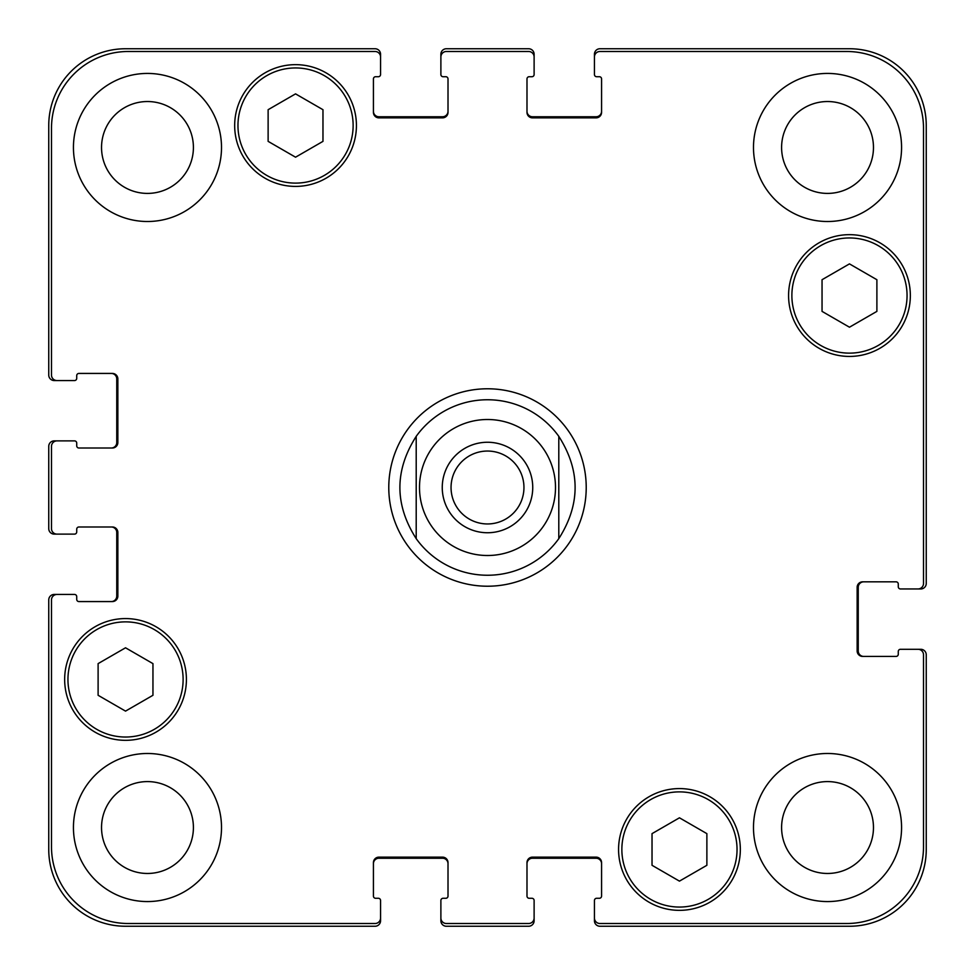 <?xml version="1.0" encoding="UTF-8"?>
<svg xmlns="http://www.w3.org/2000/svg" width="975" height="975" viewBox="0 0 975 975"><rect width="100%" height="100%" fill="white"/><g stroke="black" fill="none" stroke-linecap="round" stroke-linejoin="round"><path stroke-width="1.46" d="M451.047 487.5A36.453 36.453 0 0 0 487.5 523.953A36.453 36.453 0 0 0 523.953 487.5A36.453 36.453 0 0 0 487.5 451.047A36.453 36.453 0 0 0 451.047 487.5M532.74 487.5A45.24 45.24 0 0 1 464.88 526.683A45.24 45.24 0 0 1 464.88 448.317A45.24 45.24 0 0 1 532.74 487.5M558.797 436.349L558.797 538.651L558.797 436.349C580.539 470.45 580.539 504.55 558.797 538.651A87.75 87.75 0 0 1 416.203 538.651L416.203 436.349L416.203 538.651C394.461 504.55 394.461 470.45 416.203 436.349A87.75 87.75 0 0 1 558.797 436.349M487.5 586.219A98.719 98.719 0 0 1 402.005 438.141A98.719 98.719 0 0 1 572.995 438.141A98.719 98.719 0 0 1 487.5 586.219M706.875 865.3L679.453 881.132L652.031 865.3L652.031 833.637L679.453 817.806L706.875 833.637L706.875 865.3M152.953 695.285L125.531 711.116L98.109 695.285L98.109 663.622L125.531 647.79L152.953 663.622L152.953 695.285M322.969 141.363L295.547 157.194L268.125 141.363L268.125 109.7L295.547 93.868L322.969 109.7L322.969 141.363M876.891 311.378L849.469 327.21L822.047 311.378L822.047 279.715L849.469 263.884L876.891 279.715L876.891 311.378M353.133 125.531A57.586 57.586 0 0 0 266.76 75.66A57.586 57.586 0 0 0 266.76 175.402A57.586 57.586 0 0 0 353.133 125.531M356.423 125.531A60.877 60.877 0 0 1 265.115 178.254A60.877 60.877 0 0 1 265.115 72.808A60.877 60.877 0 0 1 356.423 125.531M183.117 679.453A57.586 57.586 0 0 0 96.744 629.582A57.586 57.586 0 0 0 96.744 729.324A57.586 57.586 0 0 0 183.117 679.453M186.408 679.453A60.877 60.877 0 0 1 95.099 732.176A60.877 60.877 0 0 1 95.099 626.73A60.877 60.877 0 0 1 186.408 679.453M737.039 849.469A57.586 57.586 0 0 0 650.654 799.598A57.586 57.586 0 0 0 650.654 899.34A57.586 57.586 0 0 0 737.039 849.469M740.33 849.469A60.877 60.877 0 0 1 649.009 902.192A60.877 60.877 0 0 1 649.009 796.746A60.877 60.877 0 0 1 740.33 849.469M907.055 295.547A57.586 57.586 0 0 0 820.67 245.676A57.586 57.586 0 0 0 820.67 345.418A57.586 57.586 0 0 0 907.055 295.547M910.345 295.547A60.877 60.877 0 0 1 819.024 348.27A60.877 60.877 0 0 1 819.024 242.824A60.877 60.877 0 0 1 910.345 295.547M923.508 654.773A5.484 5.484 0 0 0 918.023 649.289L900.473 649.289A2.194 2.194 0 0 0 898.28 651.483L898.28 654.225A2.194 2.194 0 0 1 896.086 656.419L862.631 656.419A5.484 5.484 0 0 1 857.147 650.934L857.147 587.316A5.484 5.484 0 0 1 862.631 581.831L896.086 581.831A2.194 2.194 0 0 1 898.28 584.025L898.28 586.767A2.194 2.194 0 0 0 900.473 588.961L918.023 588.961A5.484 5.484 0 0 0 923.508 583.477L923.508 128.273A76.781 76.781 0 0 0 846.727 51.492L599.93 51.492A5.484 5.484 0 0 0 594.445 56.977L594.445 74.527A2.194 2.194 0 0 0 596.639 76.72L599.381 76.72A2.194 2.194 0 0 1 601.575 78.914L601.575 112.369A5.484 5.484 0 0 1 596.091 117.853L532.472 117.853A5.484 5.484 0 0 1 526.987 112.369L526.987 78.914A2.194 2.194 0 0 1 529.181 76.72L531.923 76.72A2.194 2.194 0 0 0 534.117 74.527L534.117 56.977A5.484 5.484 0 0 0 528.633 51.492L446.367 51.492A5.484 5.484 0 0 0 440.883 56.977L440.883 74.527A2.194 2.194 0 0 0 443.077 76.72L445.819 76.72A2.194 2.194 0 0 1 448.013 78.914L448.013 112.369A5.484 5.484 0 0 1 442.528 117.853L378.909 117.853A5.484 5.484 0 0 1 373.425 112.369L373.425 78.914A2.194 2.194 0 0 1 375.619 76.72L378.361 76.72A2.194 2.194 0 0 0 380.555 74.527L380.555 56.977A5.484 5.484 0 0 0 375.07 51.492L128.273 51.492A76.781 76.781 0 0 0 51.492 128.273L51.492 375.07A5.484 5.484 0 0 0 56.977 380.555L74.527 380.555A2.194 2.194 0 0 0 76.72 378.361L76.72 375.619A2.194 2.194 0 0 1 78.914 373.425L112.369 373.425A5.484 5.484 0 0 1 117.853 378.909L117.853 442.528A5.484 5.484 0 0 1 112.369 448.013L78.914 448.013A2.194 2.194 0 0 1 76.72 445.819L76.72 443.077A2.194 2.194 0 0 0 74.527 440.883L56.977 440.883A5.484 5.484 0 0 0 51.492 446.367L51.492 528.633A5.484 5.484 0 0 0 56.977 534.117L74.527 534.117A2.194 2.194 0 0 0 76.72 531.923L76.72 529.181A2.194 2.194 0 0 1 78.914 526.987L112.369 526.987A5.484 5.484 0 0 1 117.853 532.472L117.853 596.091A5.484 5.484 0 0 1 112.369 601.575L78.914 601.575A2.194 2.194 0 0 1 76.72 599.381L76.72 596.639A2.194 2.194 0 0 0 74.527 594.445L56.977 594.445A5.484 5.484 0 0 0 51.492 599.93L51.492 846.727A76.781 76.781 0 0 0 128.273 923.508L375.07 923.508A5.484 5.484 0 0 0 380.555 918.023L380.555 900.473A2.194 2.194 0 0 0 378.361 898.28L375.619 898.28A2.194 2.194 0 0 1 373.425 896.086L373.425 862.631A5.484 5.484 0 0 1 378.909 857.147L442.528 857.147A5.484 5.484 0 0 1 448.013 862.631L448.013 896.086A2.194 2.194 0 0 1 445.819 898.28L443.077 898.28A2.194 2.194 0 0 0 440.883 900.473L440.883 918.023A5.484 5.484 0 0 0 446.367 923.508L528.633 923.508A5.484 5.484 0 0 0 534.117 918.023L534.117 900.473A2.194 2.194 0 0 0 531.923 898.28L529.181 898.28A2.194 2.194 0 0 1 526.987 896.086L526.987 862.631A5.484 5.484 0 0 1 532.472 857.147L596.091 857.147A5.484 5.484 0 0 1 601.575 862.631L601.575 896.086A2.194 2.194 0 0 1 599.381 898.28L596.639 898.28A2.194 2.194 0 0 0 594.445 900.473L594.445 918.023A5.484 5.484 0 0 0 599.93 923.508L846.727 923.508A76.781 76.781 0 0 0 923.508 846.727L923.508 654.773M221.508 147.469A74.039 74.039 0 0 1 110.455 211.587A74.039 74.039 0 0 1 110.455 83.35A74.039 74.039 0 0 1 221.508 147.469M221.508 827.531A74.039 74.039 0 0 1 110.455 891.65A74.039 74.039 0 0 1 110.455 763.413A74.039 74.039 0 0 1 221.508 827.531M901.57 827.531A74.039 74.039 0 0 1 790.506 891.65A74.039 74.039 0 0 1 790.506 763.413A74.039 74.039 0 0 1 901.57 827.531M901.57 147.469A74.039 74.039 0 0 1 790.506 211.587A74.039 74.039 0 0 1 790.506 83.35A74.039 74.039 0 0 1 901.57 147.469M101.534 147.469A45.935 45.935 0 0 0 170.442 187.249A45.935 45.935 0 0 0 170.442 107.689A45.935 45.935 0 0 0 101.534 147.469M101.534 827.531A45.935 45.935 0 0 0 170.442 867.311A45.935 45.935 0 0 0 170.442 787.751A45.935 45.935 0 0 0 101.534 827.531M781.597 827.531A45.935 45.935 0 0 0 850.505 867.311A45.935 45.935 0 0 0 850.505 787.751A45.935 45.935 0 0 0 781.597 827.531M781.597 147.469A45.935 45.935 0 0 0 850.505 187.249A45.935 45.935 0 0 0 850.505 107.689A45.935 45.935 0 0 0 781.597 147.469M373.425 111.272A5.484 5.484 0 0 0 378.909 116.756L442.528 116.756A5.484 5.484 0 0 0 448.013 111.272M440.883 56.977L440.883 54.234A5.484 5.484 0 0 1 446.367 48.75L528.633 48.75A5.484 5.484 0 0 1 534.117 54.234L534.117 56.977M526.987 111.272A5.484 5.484 0 0 0 532.472 116.756L596.091 116.756A5.484 5.484 0 0 0 601.575 111.272M594.445 56.977L594.445 54.234A5.484 5.484 0 0 1 599.93 48.75L849.469 48.75A76.781 76.781 0 0 1 926.25 125.531L926.25 583.477A5.484 5.484 0 0 1 920.766 588.961L918.023 588.961M863.728 581.831A5.484 5.484 0 0 0 858.244 587.316L858.244 650.934A5.484 5.484 0 0 0 863.728 656.419M918.023 649.289L920.766 649.289A5.484 5.484 0 0 1 926.25 654.773L926.25 849.469A76.781 76.781 0 0 1 849.469 926.25L599.93 926.25A5.484 5.484 0 0 1 594.445 920.766L594.445 918.023M601.575 863.728A5.484 5.484 0 0 0 596.091 858.244L532.472 858.244A5.484 5.484 0 0 0 526.987 863.728M534.117 918.023L534.117 920.766A5.484 5.484 0 0 1 528.633 926.25L446.367 926.25A5.484 5.484 0 0 1 440.883 920.766L440.883 918.023M448.013 863.728A5.484 5.484 0 0 0 442.528 858.244L378.909 858.244A5.484 5.484 0 0 0 373.425 863.728M380.555 918.023L380.555 920.766A5.484 5.484 0 0 1 375.07 926.25L125.531 926.25A76.781 76.781 0 0 1 48.75 849.469L48.75 599.93A5.484 5.484 0 0 1 54.234 594.445L56.977 594.445M111.272 601.575A5.484 5.484 0 0 0 116.756 596.091L116.756 532.472A5.484 5.484 0 0 0 111.272 526.987M56.977 534.117L54.234 534.117A5.484 5.484 0 0 1 48.75 528.633L48.75 446.367A5.484 5.484 0 0 1 54.234 440.883L56.977 440.883M111.272 448.013A5.484 5.484 0 0 0 116.756 442.528L116.756 378.909A5.484 5.484 0 0 0 111.272 373.425M56.977 380.555L54.234 380.555A5.484 5.484 0 0 1 48.75 375.07L48.75 125.531A76.781 76.781 0 0 1 125.531 48.75L375.07 48.75A5.484 5.484 0 0 1 380.555 54.234L380.555 56.977M487.5 555.506A68.006 68.006 0 0 0 546.39 453.497A68.006 68.006 0 0 0 428.61 453.497A68.006 68.006 0 0 0 487.5 555.506"/></g></svg>
